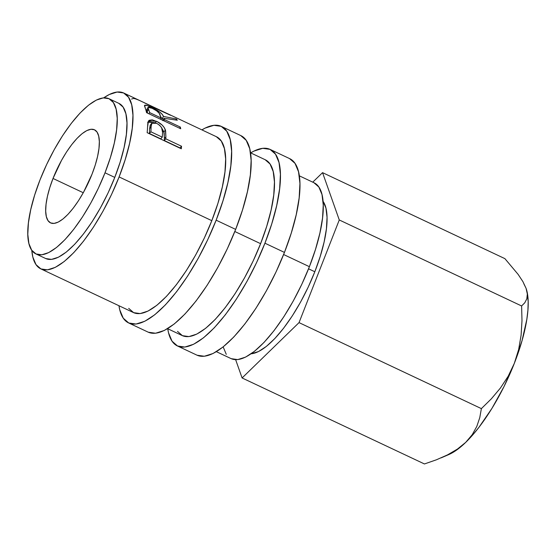 <?xml version="1.0" encoding="UTF-8"?>
<svg xmlns="http://www.w3.org/2000/svg" width="556" height="556" viewBox="0 0 556 556"><rect width="100%" height="100%" fill="white"/><g stroke="black" fill="none" stroke-linecap="round" stroke-linejoin="round"><path stroke-width="0.83" d="M221.33 126.4A108.649 36.036 115.3 0 0 201.897 129.882L205.143 128.089L213.921 125.308L221.205 126.344L226.709 131.153L230.226 139.563L231.623 151.239L230.837 165.744L227.911 182.507L222.949 200.89L216.145 220.19L235.661 229.392A108.649 36.036 -64.7 0 0 240.852 135.608L221.33 126.4A108.649 36.036 115.3 0 1 216.145 220.19L207.756 239.657L198.11 258.554L187.574 276.151L176.551 291.761L165.473 304.799L154.756 314.759L144.817 321.25L136.039 324.037L128.763 323.001L123.251 318.185L119.735 309.775L118.956 305.73A108.649 36.036 115.3 0 0 128.631 322.939L148.153 332.147A108.649 36.036 -64.7 0 0 235.661 229.392L216.145 220.19A108.649 36.036 115.3 0 1 128.631 322.939M270.126 149.411A108.649 36.036 115.3 0 0 250.693 152.893L253.939 151.1L262.717 148.32L270.001 149.356L275.505 154.165L279.022 162.574L280.419 174.25L279.633 188.755L276.707 205.518L271.745 223.901L264.934 243.201L284.457 252.41A108.649 36.036 -64.7 0 0 289.641 158.62L270.126 149.411A108.649 36.036 115.3 0 1 264.934 243.201L256.552 262.675L246.899 281.565L236.363 299.163L225.347 314.779L214.268 327.811L203.552 337.77L193.613 344.261L184.835 347.048L177.552 346.013L172.047 341.196L168.531 332.794L167.752 328.742A108.649 36.036 115.3 0 0 177.427 345.957L196.942 355.159A108.649 36.036 -64.7 0 0 284.457 252.41L264.934 243.201A108.649 36.036 115.3 0 1 177.427 345.957M53.022 178.462L83.282 192.737L53.022 178.462L61.563 160.288L66.553 151.955L71.773 144.56L77.02 138.388L82.093 133.669L86.805 130.59L90.962 129.277L94.409 129.763L97.022 132.043L98.683 136.025L99.343 141.558L98.975 148.424L97.585 156.368L95.236 165.076L92.011 174.216A51.465 17.069 115.3 0 1 50.561 222.893A51.465 17.069 115.3 0 1 53.022 178.462A51.465 17.069 115.3 0 1 94.471 129.791A51.465 17.069 115.3 0 1 92.011 174.216L83.469 192.39L78.479 200.723L73.26 208.125L68.013 214.296L62.939 219.015L58.227 222.087L54.071 223.408L50.624 222.921L48.011 220.635L46.35 216.652L45.689 211.127L46.058 204.254L47.441 196.317L49.797 187.608L53.022 178.462M308.559 268.805L314.821 271.759A85.777 28.446 -64.7 0 0 323.057 201.314L325.941 208.111L327.046 217.326L326.428 228.773L324.113 242.013L320.193 256.524L314.821 271.759L308.559 268.805M35.925 253.925L45.682 258.526A85.777 28.446 -64.7 0 0 114.772 177.406L105.014 172.805A85.777 28.446 115.3 0 1 35.925 253.925A85.777 28.446 115.3 0 1 40.018 179.88L34.646 195.114L30.733 209.633L28.419 222.866L27.8 234.312L28.898 243.535L31.678 250.172L36.022 253.967L41.776 254.787L48.706 252.591L56.552 247.462L65.01 239.601L73.753 229.308L82.455 216.979L90.774 203.093L98.391 188.178L105.014 172.805L114.772 177.406A85.777 28.446 -64.7 0 0 118.866 103.36L109.108 98.759A85.777 28.446 115.3 0 1 105.014 172.805L110.387 157.57L114.3 143.052L116.614 129.819L117.233 118.372L116.128 109.15L113.354 102.512L109.004 98.711L103.256 97.898L96.327 100.094L88.48 105.223L80.022 113.083L71.279 123.376L62.578 135.699L54.259 149.592L46.641 164.506L40.018 179.88A85.777 28.446 115.3 0 1 109.108 98.759M216.381 351.684L231.101 358.62A97.217 32.241 -64.7 0 0 309.4 266.685L283.616 254.53L309.4 266.685A97.217 32.241 -64.7 0 0 314.043 182.771L299.323 175.828M167.585 328.665L182.305 335.609A97.217 32.241 -64.7 0 0 260.604 243.674L234.82 231.511L260.604 243.674A97.217 32.241 -64.7 0 0 265.247 159.76L250.527 152.817M40.803 268.868L133.509 312.597A97.217 32.241 -64.7 0 0 211.808 220.662L119.102 176.933L211.808 220.662A97.217 32.241 -64.7 0 0 216.451 136.741L123.745 93.019A97.217 32.241 115.3 0 1 119.102 176.933A97.217 32.241 115.3 0 1 40.803 268.868A97.217 32.241 115.3 0 1 31.789 250.325L32.846 257.094L35.994 264.614L40.915 268.923L47.434 269.848L55.287 267.36L64.176 261.549L73.767 252.639L83.678 240.977L93.54 227.001L102.964 211.259L111.596 194.357L119.102 176.933L125.19 159.669L129.631 143.219L132.252 128.221L132.953 115.245L131.702 104.792L128.554 97.272L123.634 92.963L117.114 92.039L109.261 94.527L103.701 97.856A97.217 32.241 115.3 0 1 123.745 93.019M147.152 132.675A97.217 32.241 -64.7 0 0 147.542 127.227L147.917 122.202L149.14 120.291L152.212 119.846L157.195 121.639L162.143 125.065L164.215 127.519L165.632 130.882L165.883 136.839A97.217 32.241 115.3 0 1 165.764 138.812L181.527 146.242A97.217 32.241 115.3 0 1 181.312 148.786L147.152 132.675L181.312 148.786A97.217 32.241 115.3 0 0 181.527 146.242L165.764 138.812L164.277 140.508A94.353 31.296 -64.7 0 0 164.395 138.597L165.883 136.839L165.403 129.993C164.013 126.33 161.011 123.418 156.41 121.257L148.466 120.916L147.542 127.227A97.217 32.241 115.3 0 1 147.152 132.675M146.562 112.653A97.217 32.241 -64.7 0 0 145.547 108.99L144.581 105.348L147.347 105.57L153.63 108.371L159.787 112.076L162.248 114.376L163.485 116.447L176.321 118.949A97.217 32.241 115.3 0 1 177.315 120.235L164.152 118.31A97.217 32.241 115.3 0 1 164.541 119.616L180.304 127.053A97.217 32.241 115.3 0 1 180.714 128.756L146.562 112.653L180.714 128.756A97.217 32.241 115.3 0 0 180.304 127.053L164.541 119.616L163.798 120.777L164.541 119.616A97.217 32.241 115.3 0 0 164.152 118.31L177.315 120.235A97.217 32.241 115.3 0 0 176.321 118.949L163.485 116.447C162.421 113.605 158.397 110.554 151.42 107.287C146.951 105.133 144.636 104.604 144.47 105.709L145.547 108.99A97.217 32.241 115.3 0 1 146.562 112.653M523.787 283.685L526.087 288.355A97.217 32.241 -64.7 0 0 526.087 288.349A97.217 32.241 -64.7 0 0 526.087 288.355L522.946 281.69L518.157 274.428L504.904 258.644L322.556 172.645L312.757 182.166L322.556 172.645L504.904 258.644L518.157 274.428L522.946 281.69L526.087 288.355L527.331 294.048L526.81 298.822L524.794 302.756L521.611 305.967L339.271 219.961L322.556 172.645L339.271 219.961L521.611 305.967L521.987 320.624L521.104 335.198L518.651 349.488L514.328 363.346L508.184 376.224L500.407 388.053L491.309 398.86L481.385 408.625L299.038 322.619L339.271 219.961L299.038 322.619L481.385 408.625L479.765 417.646L476.839 426.341L472.273 434.625L465.74 442.347L457.456 449.067L447.552 454.871L436.411 459.798L424.437 463.961L242.096 377.962L299.038 322.619L242.096 377.962L424.437 463.961L436.411 459.798L447.552 454.871L457.456 449.067L465.74 442.347A97.217 32.241 -64.7 0 0 514.328 363.346L508.184 376.224L500.407 388.053L491.309 398.86L481.385 408.625L479.765 417.646L476.839 426.341L472.273 434.625L465.74 442.347L459.409 447.955L453.383 452.195L448.873 454.53M235.64 359.683L242.096 377.962L235.64 359.683M118.769 103.319L123.112 107.113L125.892 113.751L126.99 122.973L126.372 134.42L124.064 147.653L120.145 162.171L114.772 177.406L108.149 192.779L100.532 207.694L92.213 221.587L83.511 233.909L74.768 244.202L66.31 252.063L58.463 257.192L51.534 259.388L45.787 258.575M313.925 182.715L318.852 187.024L322 194.551L323.245 204.997L322.549 217.973L319.929 232.971L315.488 249.422L309.4 266.685L301.894 284.109L293.262 301.018L283.831 316.753L273.976 330.73L264.058 342.392L254.474 351.302L245.585 357.112L237.725 359.6L231.213 358.676M226.285 354.367L223.137 346.847M251.145 353.79A85.777 28.446 -64.7 0 0 314.821 271.759L308.205 287.132L300.587 302.054L292.268 315.94L283.567 328.269L274.817 338.562L266.359 346.423L258.519 351.545L251.138 353.79M441.089 457.88L448.928 454.502A97.217 32.241 -64.7 0 0 465.74 442.347L472.28 435.445L478.911 427.383L491.977 408.333L504.056 386.489L514.328 363.346A97.217 32.241 -64.7 0 0 526.581 289.878A97.217 32.241 -64.7 0 0 526.553 289.787M518.651 349.488L514.328 363.346L522.091 340.474L526.817 319.429L527.929 310.053L528.179 301.658L527.331 294.048M526.81 298.822L524.794 302.756L521.611 305.967L521.987 320.624L521.104 335.198M526.087 288.355L526.581 289.878M131.564 99.086L133.308 98.461C137.082 98.53 148.355 105.035 157.855 109.462L170.574 115.294M166.751 113.417L143.566 102.394M151.121 107.843L151.42 107.287L151.121 107.843M160.621 116.503L162.067 118.803L163.485 116.447L162.067 118.803L163.7 119.033L162.067 118.803L160.399 116.253M175.807 119.908L176.321 118.949L175.807 119.908M162.72 120.61L164.152 118.31L162.72 120.61M179.56 128.214L180.304 127.053L179.56 128.214M147.326 109.574L148.23 109.754M148.042 107.322L146.652 109.761L147.159 111.728A94.353 31.296 -64.7 0 1 147.701 113.188A94.353 31.296 -64.7 0 0 147.159 111.728L146.77 109.643M152.219 108.33C157.028 110.748 159.635 112.917 160.038 114.835L161.038 117.962L160.295 119.123L161.038 117.962L149.654 112.597L148.911 113.758L149.654 112.597L161.038 117.962L159.28 113.389L156.729 110.915L152.219 108.33L148.695 107.127L147.993 107.565L148.57 109.372A97.217 32.241 115.3 0 1 149.654 112.597A97.217 32.241 115.3 0 0 148.57 109.372L148.042 107.329L152.219 108.33M147.159 111.728L148.57 109.372L147.159 111.728M147.931 122.16L153.025 122.542M154.929 123.342L156.41 121.257L154.929 123.342M162.053 128.617L163.916 131.946L165.403 129.993L163.916 131.946L164.395 138.597L165.883 136.839A97.217 32.241 115.3 0 1 165.764 138.812L164.277 140.508L180.04 147.945L181.527 146.242L180.04 147.945L164.277 140.508A94.353 31.296 -64.7 0 0 164.395 138.597L164.159 132.905L162.053 128.617M153.47 122.709L149.529 121.827L147.653 122.299M151.739 123.224L150.231 125.211L149.613 128.693L151.1 126.851A97.217 32.241 115.3 0 1 150.878 131.786L149.39 133.482L160.774 138.854L162.262 137.158L150.878 131.786L149.39 133.482A94.353 31.296 -64.7 0 0 149.613 128.693L151.1 126.851L151.732 123.237L156.611 123.293C161.177 126.017 163.158 129.075 162.56 132.46L162.262 137.158L160.774 138.854L149.39 133.482A94.353 31.296 -64.7 0 0 149.613 128.693L150.433 124.996M143.559 102.387L166.89 113.605M145.853 103.444L165.584 112.757M150.878 131.786L162.262 137.158L162.56 132.46L161.615 127.671L159.523 125.19L156.611 123.293L153.852 122.508L151.927 123.022L151.1 126.851A97.217 32.241 115.3 0 1 150.878 131.786M177.496 331.355L182.417 335.664L188.936 336.589L196.789 334.1L205.678 328.283L215.269 319.38L225.18 307.711L235.042 293.742L244.466 278L253.098 261.098L260.604 243.674L266.692 226.41L271.133 209.959L273.754 194.954L274.455 181.986L273.204 171.533L270.056 164.013L265.136 159.704M197.074 355.221L204.351 356.25L213.129 353.47L223.067 346.972L233.784 337.019L244.862 323.981L255.885 308.365L266.421 290.774L276.068 271.877L284.457 252.41L291.261 233.11L296.223 214.727L299.149 197.957L299.934 183.459L298.537 171.783L295.021 163.374L289.516 158.557M128.7 308.344L133.628 312.646L140.14 313.577L147.993 311.082L156.889 305.272L166.473 296.362L176.384 284.7L186.246 270.73L195.677 254.989L204.309 238.079L211.808 220.662L217.903 203.392L222.337 186.941L224.958 171.943L225.66 158.967L224.415 148.521L221.267 141.002L216.34 136.693M148.278 332.203L155.562 333.239L164.34 330.459L174.278 323.96L184.988 314.001L196.073 300.97L207.089 285.353L217.625 267.763L227.272 248.866L235.661 229.392L242.465 210.099L247.427 191.709L250.36 174.945L251.138 160.448L249.748 148.765L246.225 140.362L240.72 135.546"/></g></svg>
